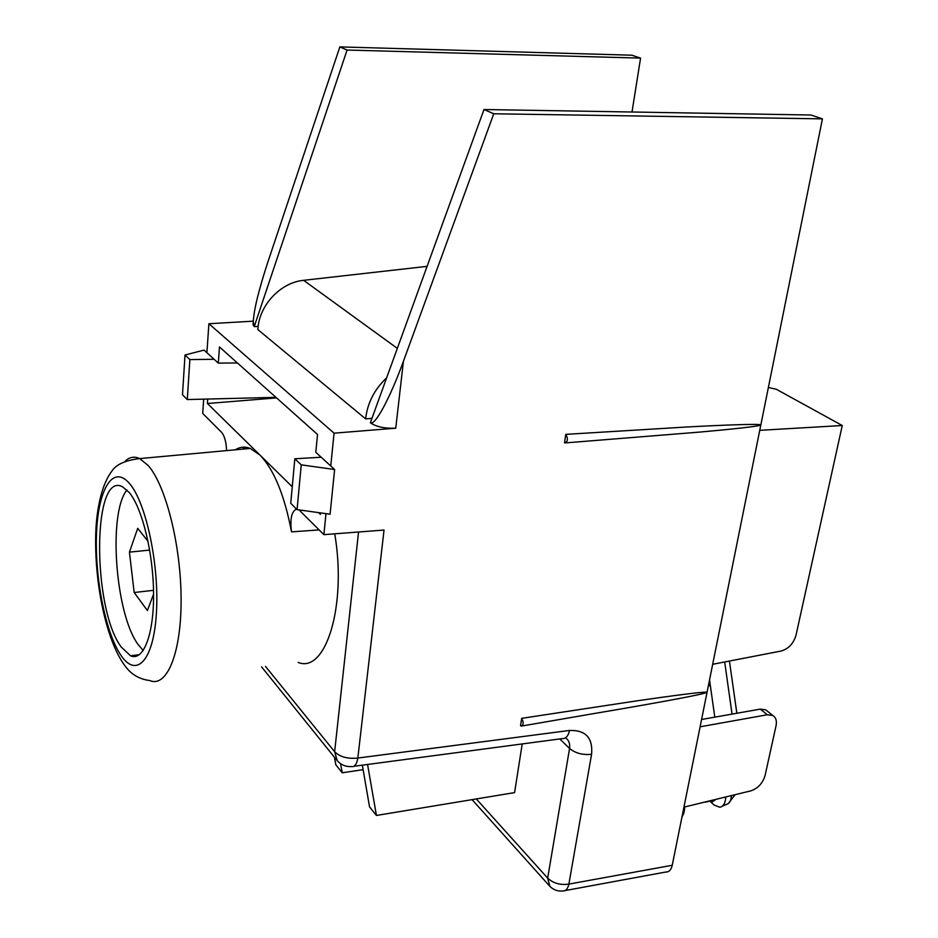 <?xml version="1.0" encoding="UTF-8"?>
<svg xmlns="http://www.w3.org/2000/svg" width="938" height="938" viewBox="0 0 938 938"><rect width="100%" height="100%" fill="white"/><g stroke="black" fill="none" stroke-linecap="round" stroke-linejoin="round"><path stroke-width="1.41" d="M750.74 790.886C757.939 788.436 762.723 783.289 765.091 775.445L776.054 725.719C776.992 720.865 775.914 717.453 772.83 715.495L767.319 714.756L700.111 726.798L683.943 807.137L750.74 790.886M767.39 711.156L765.783 709.878L760.284 709.128L701.577 719.481M149.693 550.09L129.432 552.142L137.71 528.317L148.063 541.39M153.527 590.319L134.169 592.511L129.432 552.142M153.574 594.129L147.395 610.532L134.169 592.511M143.233 650.503L138.261 644.734C115.351 614.343 107.835 513.25 126.935 489.999M121.166 646.939L130.558 655.814C143.209 661.525 153.797 635.249 153.574 594.528C153.48 553.912 142.353 508.197 129.28 492.567L122.679 486.892C92.323 469.704 92.03 608.012 121.166 646.939M334.432 757.247L335.804 764.787L342.229 772.795L363.123 769.652M367.567 764.47L376.443 815.462L514.587 792.61L522.208 743.94M376.443 815.462L369.525 806.832L362.349 765.162M340.553 763.684L342.229 772.795M562.788 891.006C565.743 891.123 567.783 888.825 568.885 884.1C560.361 885.296 553.279 883.315 547.675 878.132L569.565 748.465C570.116 743.904 568.979 740.528 566.189 738.347M521.68 718.344C523.721 722.295 523.615 724.886 521.352 726.106L520.543 725.684L521.68 718.344L636.89 700.838C671.561 695.808 706.689 691.165 707.041 692.314L712.681 664.292L781.19 651.019C788.577 648.838 793.513 643.55 796.022 635.178L842.254 425.512L759.757 430.331L760.835 424.961C760.507 426.18 731.101 429.299 700.182 432.043L565.872 442.865M325.978 513.637L323.88 534.648L384.041 530.052L357.847 758.045C356.745 764.259 354.646 767.12 351.574 766.604M426.989 266.369L303.631 280.321C280.427 282.432 258.888 305.565 257.856 329.578L365.656 418.887L371.765 418.371M298.167 662.404C325.58 673.93 347.037 605.971 334.737 533.816M842.254 425.512L776.347 389.293L768.386 387.464M189.875 359.594L187.283 399.553L182.488 394.746L185.021 354.998L204.074 350.097L214.11 359.277L189.875 359.594L185.021 354.998M254.315 326.354L347.083 50.042L339.849 46.9L267.987 261.679C258.736 289.936 253.823 310.044 253.26 321.98L254.21 326.26M632.001 112.009L640.572 58.109L347.083 50.042M640.572 58.109L631.86 55.201L339.849 46.9M559.775 738.945L569.565 748.465C575.463 753.273 582.803 755.207 591.585 754.258L568.885 884.1L672.241 865.27C671.186 869.843 669.087 872.094 665.933 872M591.585 754.258C593.015 737.901 585.652 729.963 569.507 730.456C568.287 736.119 565.778 738.851 561.979 738.652L353.966 766.276M700.111 726.798L707.041 692.314C704.239 694.472 643.327 705.247 593.895 713.572L522.079 725.977M564.5 442.783L565.813 434.364C568.194 438.726 567.877 441.587 564.864 442.947L564.5 442.783M565.813 434.364L687.261 426.966C723.702 425.02 760.495 423.601 760.835 424.961L822.427 118.868L810.878 115.011L483.985 109.523L370.44 422.51C374.497 426.896 389.997 398.357 403.434 361.259L395.742 428.197C384.815 428.631 376.373 426.837 370.404 422.827L370.44 422.51M822.427 118.868L493.763 113.768L483.985 109.523M493.763 113.768L403.434 361.259M712.681 664.292L759.757 430.331M672.241 865.27L683.943 807.137M386.397 378.073C374.285 389.61 367.368 403.223 365.656 418.887M254.292 326.623L258.161 326.389M254.186 326.53L253.108 323.915M187.283 399.553L275.924 397.349M226.562 450.615C226.257 442.009 224.569 435.877 221.52 432.242L202.714 413.424L203.687 399.142M319.131 529.9L291.519 531.881C284.484 495.17 273.966 469.575 259.978 455.094L250.305 448.434C244.982 446.394 239.964 446.851 235.262 449.818M323.88 534.648L299.058 509.92M291.519 531.881C289.901 518.937 291.566 511.327 296.502 509.076M206.899 352.676L208.893 323.739L253.283 321.159M208.893 323.739L334.057 433.168L395.742 428.197M334.057 433.168L330.762 465.987L334.62 469.516L301.25 464.849L294.825 458.776L321.195 457.228L315.801 452.304L317.525 434.47L219.469 346.954L218.308 363.112L214.11 359.277M237.396 362.959L218.308 363.112M207.72 399.049L207.415 403.504L292.257 486.763M276.558 397.9L207.415 403.504M318.615 512.617L320.386 514.364L320.538 512.887M294.825 458.776L290.745 503.296L297.065 509.639L301.25 464.849M297.065 509.639L330.082 514.212L334.62 469.516M330.762 465.987L321.195 457.228M725.754 796.972C725.449 803.034 723.479 806.469 719.856 807.278L714.181 805.074L709.949 801.24M722.389 806.141L725.754 804.628C729.354 803.807 731.218 800.806 731.323 795.612M716.069 799.328L711.461 802.4L710.359 801.204M714.791 717.148L709.538 679.909M708.331 685.901L710.324 685.502L709.304 681.082M767.319 714.756L760.284 709.128M562.917 890.983C557.864 891.487 553.502 889.928 549.844 886.328L547.675 878.132L476.305 798.942M351.715 766.581C345.946 766.921 341.139 764.986 337.281 760.788L334.643 751.725L358.539 531.998M265.489 666.402L334.643 751.725C339.978 756.978 347.717 759.077 357.847 758.045L569.507 730.456M129.737 483.82C113.252 463.876 98.361 488.534 96.544 532.632C94.515 576.483 105.244 632.036 120.744 655.017C136.162 678.655 153.527 661.231 156.388 613.37C159.483 565.813 146.258 503.014 129.737 483.82M397.22 348.291L303.631 280.321M125.375 460.933C129.761 456.97 134.533 456.196 139.715 458.588L148.134 465.471C165.792 485.227 181.057 545.564 181.104 599.523C181.315 653.61 166.741 688.011 149.763 680.531C132.797 678.491 126.02 667.328 122.726 662.638C104.974 635.636 94.41 580.411 95.746 533.734C96.45 509.205 101.75 484.348 111.763 471.298C115.843 464.591 125.164 460.359 139.715 458.588L250.305 448.434M244.607 447.192L244.455 448.974M682.348 815.075L683.368 809.986M684.599 806.985L684.588 809.388L683.298 810.631M684.517 809.705L683.825 813.152L682.536 814.395M732.062 714.099L724.675 661.97M708.014 801.287L705.329 802.201M707.217 801.814L713.009 800.067M765.807 709.902L772.853 715.518M139.469 654.642L130.558 655.814M472.084 799.645L549.152 885.542M261.573 666.871L336.566 759.897M243.2 449.091L243.352 447.192M565.028 890.584L665.816 872.023M253.037 324.911L253.26 321.98M712.505 665.159L712.739 664.28M683.755 813.469L681.926 817.15M736.846 713.255L729.436 661.044M728.416 803.432L735.075 794.697"/></g></svg>
